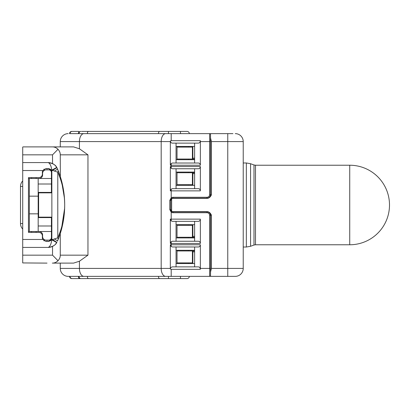 <?xml version="1.0" encoding="UTF-8"?>
<svg xmlns="http://www.w3.org/2000/svg" width="410" height="410" viewBox="0 0 410 410"><rect width="100%" height="100%" fill="white"/><g stroke="black" fill="none" stroke-linecap="round" stroke-linejoin="round"><path stroke-width="0.61" d="M71.76 131.42L72.18 131.42L71.76 131.42A2.209 2.209 0 0 0 69.551 133.629L209.638 133.629A0.881 0.881 0 0 1 210.525 134.516L210.525 194.934M81.482 131.42L187.103 131.42A2.209 2.209 0 0 1 189.312 133.629A2.209 2.209 0 0 0 187.103 131.42M69.997 133.629A2.209 2.183 90 0 1 72.18 131.42L78.725 131.42L78.725 132.461M168.474 131.42L168.474 133.629L171.196 133.629L171.196 140.666L200.305 140.666C200.234 142.28 199.506 143.105 198.112 143.131L172.559 143.131C171.349 143.136 170.611 142.434 170.35 141.019L171.196 140.666M69.551 133.629L83.937 133.629A7.954 4.505 90 0 0 79.432 141.583L170.329 141.583L170.35 141.019L170.329 165.23L171.196 163.462L172.518 163.016L198.148 163.016C199.409 163.021 200.141 163.754 200.362 165.23L200.362 141.583L210.525 141.583L210.525 133.629L232.921 133.629M235.273 133.629A7.954 7.954 0 0 1 243.227 141.583L243.227 268.417A7.954 7.954 0 0 1 235.273 276.371L210.525 276.371L210.525 268.417L210.525 275.484A0.881 0.881 0 0 1 209.638 276.371L209.638 215.383L210.525 215.163A3.536 3.536 0 0 0 206.988 211.627M210.525 138.493L210.525 137.299M210.525 271.507L210.525 272.701M235.273 276.371L232.921 276.371M210.525 272.061L211.406 268.417L227.76 268.417L227.76 276.371M210.525 215.383A3.536 3.536 0 0 0 206.988 211.852A3.536 3.536 0 0 1 210.525 215.383L210.525 268.417L200.362 268.417L200.362 244.77C200.141 246.246 199.409 246.979 198.148 246.984L172.518 246.984L171.196 246.538L170.329 244.77L170.329 268.417L60.27 268.417L60.27 263.112L60.27 268.417A7.954 7.954 0 0 0 68.229 276.371A7.954 7.954 -90 0 1 60.27 268.417A7.954 7.954 -90 0 0 68.229 276.371L83.937 276.371A7.954 4.505 -90 0 1 79.432 268.417L79.432 261.221L73.564 263.112L52.316 263.112C54.392 263.143 56.288 262.344 58.01 260.719C59.542 259.023 60.301 257.172 60.27 255.158L60.27 233.505M200.362 219.14C200.141 220.611 199.409 221.349 198.148 221.349L172.518 221.349L171.196 220.908L170.329 219.14L170.329 243.448L171.196 241.68L172.518 241.239L198.148 241.239C199.409 241.239 200.141 241.977 200.362 243.448L200.362 219.14L171.196 219.14L171.196 212.18L169.796 209.638L169.796 200.362L170.75 200.362L170.75 209.418L171.636 211.186A2.209 2.209 0 0 0 172.964 211.627L207.076 211.627C208.962 211.709 210.402 212.887 211.406 215.163L210.525 215.163L210.294 214.133M171.349 198.85L171.349 198.85A2.209 2.209 0 0 0 170.965 199.409M210.525 137.939L211.406 141.583L211.406 194.837C210.402 197.113 208.962 198.291 207.076 198.373L172.964 198.373A2.209 2.209 0 0 0 171.636 198.814L171.636 211.186M211.406 194.837L210.525 194.837A3.536 3.536 0 0 1 206.988 198.373A3.536 3.536 0 0 0 210.525 194.837L210.294 195.867M208.039 197.989L206.988 198.148A3.536 3.536 0 0 0 210.525 194.617L209.638 194.617L209.638 133.629A0.881 0.881 0 0 1 210.525 134.516M209.766 196.8L209.003 197.523M209.638 215.383A2.65 2.65 0 0 0 206.988 212.734L206.988 211.852L208.039 212.011M209.003 212.477L209.766 213.2M171.196 189.092L170.329 190.86L170.329 166.552L171.196 168.32L172.518 168.761L198.148 168.761C199.409 168.761 200.141 168.023 200.362 166.552L200.362 190.86C200.141 189.389 199.409 188.651 198.148 188.651L172.518 188.651L171.196 189.092L171.196 190.86L200.362 190.86M170.329 268.417L170.35 268.981L171.196 269.334L170.35 268.986C170.473 267.74 171.206 267.033 172.559 266.869L198.112 266.869C199.506 266.895 200.234 267.72 200.305 269.334L200.362 268.417M194.617 266.869L194.617 246.984M209.638 276.371L83.937 276.371M187.103 278.58A2.209 2.209 90 0 0 189.312 276.371A2.209 2.209 90 0 1 187.103 278.58L81.482 278.58L187.103 278.58L168.474 278.58L168.474 276.371L69.551 276.371A2.209 2.209 0 0 0 71.76 278.58L72.18 278.58L71.76 278.58A2.209 2.209 0 0 1 69.551 276.371A2.209 2.209 0 0 0 71.76 278.58M176.054 221.349L176.054 241.239M206.988 211.852L172.964 211.852A2.209 2.209 0 0 1 171.698 211.452L170.75 209.638L169.796 209.638L169.796 200.362L171.196 197.82L171.698 198.548A2.209 2.209 0 0 1 172.964 198.148L206.988 198.148L206.988 197.266A2.65 2.65 0 0 0 209.638 194.617M176.054 143.131L176.054 163.016M22.709 170.529L22.709 239.471L42.732 239.471A3.536 3.536 0 0 1 42.373 237.923L42.373 235.934A3.536 3.536 0 0 0 38.837 232.398L28.454 232.398L28.454 177.602L38.837 177.602A3.536 3.536 0 0 0 42.373 174.065L42.373 172.077A3.536 3.536 0 0 1 42.732 170.529L22.709 170.529L22.709 147.067L23.037 146.888L73.564 146.888L79.432 148.779L87.96 154.842L87.96 255.158L79.432 261.221M176.054 246.984L176.054 266.869M176.054 159.705L194.617 159.705L194.617 146.447L176.054 146.447M194.617 163.016L194.617 159.705M194.617 146.447L194.617 143.131M194.617 172.077L176.054 172.077L176.054 185.335L194.617 185.335L194.617 168.761M176.054 168.761L176.054 172.077M194.617 188.651L194.617 185.335M176.054 185.335L176.054 188.651M176.054 237.923L194.617 237.923L194.617 224.665L176.054 224.665M194.617 241.239L194.617 237.923M194.617 224.665L194.617 221.349M194.617 250.295L176.054 250.295M176.054 263.553L194.617 263.553M200.305 140.666L200.362 141.583M192.849 185.335L192.849 172.738M194.617 173.625L192.849 173.625M194.617 158.157L192.849 158.157L192.849 146.447M192.408 172.738L192.408 184.449L192.849 184.449M192.408 159.039L192.408 147.328L192.849 147.328M192.408 250.961L192.408 262.672L192.849 262.672M192.408 237.262L192.408 225.551L192.849 225.551M192.849 159.039L192.849 158.157M188.426 146.447L188.426 147.108L192.849 147.108M177.028 147.108L188.426 147.108M177.028 159.039L188.426 159.039L188.426 159.705M194.617 159.039L188.426 159.039M177.028 146.447L177.028 159.705M194.617 236.375L192.849 236.375L192.849 224.665M188.426 224.665L188.426 225.326L192.849 225.326M177.028 225.326L188.426 225.326M177.028 237.262L188.426 237.262L188.426 237.923M194.617 237.262L188.426 237.262M177.028 224.665L177.028 237.923M194.617 251.842L192.849 251.842L192.849 250.961M192.849 237.262L192.849 236.375M192.849 263.553L192.849 251.842M188.426 250.295L188.426 250.961L194.617 250.961M192.849 262.892L188.426 262.892L188.426 263.553M177.028 250.961L188.426 250.961M177.028 262.892L188.426 262.892M177.028 250.295L177.028 263.553M170.75 200.582L171.636 198.814M170.75 200.362L171.698 198.548A2.209 2.209 0 0 1 172.964 198.148L172.964 197.266L206.988 197.266M170.857 199.685A2.209 2.209 0 0 0 170.78 200.003M170.78 209.997A2.209 2.209 0 0 0 170.857 210.315M170.965 210.591A2.209 2.209 0 0 0 171.359 211.16L171.349 211.15M73.564 146.888L60.27 146.888L60.27 141.583A7.954 7.954 -90 0 1 68.229 133.629A7.954 7.954 0 0 0 60.27 141.583L79.432 141.583L79.432 148.779M55.985 147.784A7.954 7.954 -90 0 1 56.247 147.923M59.291 151.013A7.954 7.954 -90 0 1 59.424 151.269M68.229 133.629A7.954 7.954 -90 0 0 60.27 141.583L60.27 146.888L47.017 146.888M52.316 146.888C54.392 146.857 56.288 147.656 58.01 149.281C59.542 150.977 60.301 152.827 60.27 154.842L87.96 154.842M60.331 176.674L60.27 154.842M47.017 263.112L22.709 262.933L22.709 239.471M55.985 262.215A7.954 7.954 0 0 0 56.247 262.077A7.954 7.954 0 0 1 55.985 262.215M59.291 258.987A7.954 7.954 0 0 0 59.424 258.73A7.954 7.954 0 0 1 59.291 258.987M61.264 230.174L64.631 208.306M64.462 198.409L61.474 180.605M60.982 178.842L60.644 177.694M57.518 168.961L57.974 170.078C62.361 180.943 64.601 192.582 64.693 205C64.601 217.418 62.361 229.057 57.974 239.922L57.533 241.013M57.723 240.537L58.369 238.917M58.322 170.965L57.677 169.34M22.709 162.575L48.083 162.575C52.142 162.893 55.027 164.507 56.744 167.418L56.887 167.659L52.326 170.529L51.522 170.529A3.536 3.536 0 0 1 51.844 171.626L51.85 170.155L57.784 172.21C62.294 182.409 64.596 193.341 64.693 205C64.596 216.659 62.294 227.586 57.784 237.79L51.85 239.845L51.844 238.374A3.536 3.536 0 0 1 51.522 239.471L52.326 239.471L56.887 242.336L56.744 242.582C55.027 245.493 52.142 247.107 48.083 247.425L22.709 247.425M54.217 238.958A5.745 0.835 -157.4 0 1 57.467 241.167L57.974 239.927A5.745 3.439 -158.2 0 0 57.784 237.79L57.784 172.21A5.745 3.439 158.2 0 0 57.974 170.078L57.467 168.833A5.745 0.835 157.4 0 1 54.217 171.042M55.273 244.447L56.887 242.336M51.696 246.758A10.163 10.163 0 0 1 50.056 247.23M49.841 247.271A10.163 10.163 0 0 1 48.083 247.425C49.846 246.928 51.101 244.406 51.85 239.845L56.744 242.582C55.432 245.19 52.547 246.805 48.088 247.425M54.033 245.503L52.859 246.231M58.01 260.719L52.536 255.158L22.709 255.158M48.088 162.575C52.752 163.282 55.637 164.897 56.744 167.418L51.85 170.155C51.101 165.594 49.846 163.072 48.083 162.575A10.163 10.163 0 0 1 49.846 162.729M50.097 162.775A10.163 10.163 0 0 1 51.696 163.241M51.85 238.333A3.536 3.536 0 0 1 51.844 238.374L51.865 217.151L38.617 217.151L51.875 217.151L51.844 171.626M38.617 217.151L38.617 192.849L51.875 192.849L38.617 192.849M50.22 169.084A3.536 3.536 0 0 1 51.522 170.529L48.339 168.541L45.91 168.541L42.732 170.529M57.467 168.833L56.887 167.659L57.467 168.833C56.242 166.265 54.602 164.523 52.536 163.605L52.536 154.842L58.01 149.281M49.313 168.679A3.536 3.536 0 0 0 48.339 168.541M42.732 239.471L45.91 241.459L48.339 241.459L51.522 239.471A3.536 3.536 0 0 1 50.22 240.916M47.017 241.459L47.017 240.132M47.017 169.868L47.017 168.541M22.709 223.563L20.5 223.563A7.954 7.954 0 0 0 22.709 229.062A7.954 7.954 0 0 1 20.5 223.563L20.5 186.437L22.709 186.437M20.5 186.437A7.954 7.954 0 0 1 22.709 180.938A7.954 7.954 0 0 0 20.5 186.437L20.5 186.437M48.339 241.459A3.536 3.536 0 0 0 49.313 241.321M36.121 231.517L36.121 232.398M36.121 177.602L36.121 178.483M188.426 172.077L188.426 172.738L194.617 172.738M192.849 184.674L188.426 184.674L188.426 185.335M177.028 172.738L188.426 172.738M177.028 184.674L188.426 184.674M177.028 172.077L177.028 185.335M78.392 276.371C78.525 277.708 79.263 278.441 80.601 278.58L72.18 278.58A2.209 2.183 -90 0 1 69.997 276.371M168.474 278.58L80.775 278.58A2.209 1.773 -90 0 1 79.002 276.371M39.063 178.483A3.536 3.536 0 0 0 42.594 174.952L42.594 173.404A3.536 3.536 0 0 1 46.13 169.868L48.785 169.868A2.65 2.65 0 0 1 51.434 172.518L51.434 178.483L29.341 178.483L29.341 231.517L28.454 231.517M29.341 178.483L28.454 178.483M39.063 231.517A3.536 3.536 0 0 1 42.594 235.048L42.594 236.596A3.536 3.536 0 0 0 46.13 240.132L48.785 240.132A2.65 2.65 0 0 0 51.434 237.482L51.434 217.592L38.176 217.592M51.434 217.592L51.434 217.151M38.617 211.406L38.176 211.406M51.434 192.849L51.434 192.408L38.176 192.408M51.434 178.483L51.434 192.408M51.434 231.517L29.341 231.517M38.176 231.517L38.176 213.841L29.341 213.841M38.176 178.483L38.176 213.841M38.617 198.594L38.176 198.594M80.775 131.42A2.209 1.773 90 0 0 79.002 133.629M88.596 131.42A2.209 1.25 90 0 0 87.345 133.629M159.71 131.42A2.209 1.25 90 0 0 158.46 133.629M180.472 131.42L180.472 133.629M243.227 162.975L246.343 162.975L246.343 247.025L243.227 247.025M250.571 163.718L250.571 246.282L253.985 245.036L253.985 164.963L250.571 163.718L246.343 162.975M349.73 244.77A39.77 39.77 0 0 0 389.5 205A39.77 39.77 0 0 0 349.73 165.23L349.73 244.77L255.497 244.77L255.497 165.23L253.985 164.963M211.406 268.417L211.406 215.163M200.362 244.77L170.329 244.77M170.329 243.448L171.196 243.448L171.196 246.538M171.196 241.68L171.196 243.448L200.362 243.448M206.988 212.734L172.964 212.734A3.095 3.095 0 0 1 171.196 212.18L171.698 211.452M170.329 190.86L171.196 190.86L171.196 197.82A3.095 3.095 0 0 1 172.964 197.266M200.362 166.552L170.329 166.552M170.329 165.23L171.196 165.23L171.196 168.32M171.196 163.462L171.196 165.23L200.362 165.23M200.305 269.334L171.196 269.334L171.196 276.371M171.196 220.908L171.196 219.14L170.329 219.14M165.686 133.629A7.954 4.505 90 0 0 161.181 141.583L161.181 268.417A7.954 4.505 -90 0 0 165.686 276.371M172.964 212.734L172.964 211.852M211.406 141.583L227.76 141.583L227.76 268.417L243.227 268.417M243.227 141.583L227.76 141.583L227.76 133.629M171.196 197.82L171.698 198.548M87.96 255.158L60.27 255.158M52.536 246.395L52.536 255.158M22.709 154.842L52.536 154.842M43.998 169.104L43.998 170.586M43.998 239.414L43.998 240.895M31.549 232.398L31.549 231.517M31.549 178.483L31.549 177.602M78.725 278.58L78.725 277.539M180.472 278.58L180.472 276.371M159.71 278.58A2.209 1.25 -90 0 1 158.46 276.371M88.596 278.58A2.209 1.25 -90 0 1 87.345 276.371M38.176 196.159L29.341 196.159M51.434 225.992L38.176 225.992M51.434 184.008L38.176 184.008M78.392 133.629C78.525 132.292 79.263 131.559 80.601 131.42M246.343 247.025L250.571 246.282M255.497 244.77L253.985 245.036M349.73 165.23L255.497 165.23M57.974 239.922C62.474 228.498 64.713 216.859 64.693 205C64.713 193.141 62.474 181.502 57.974 170.078"/></g></svg>
